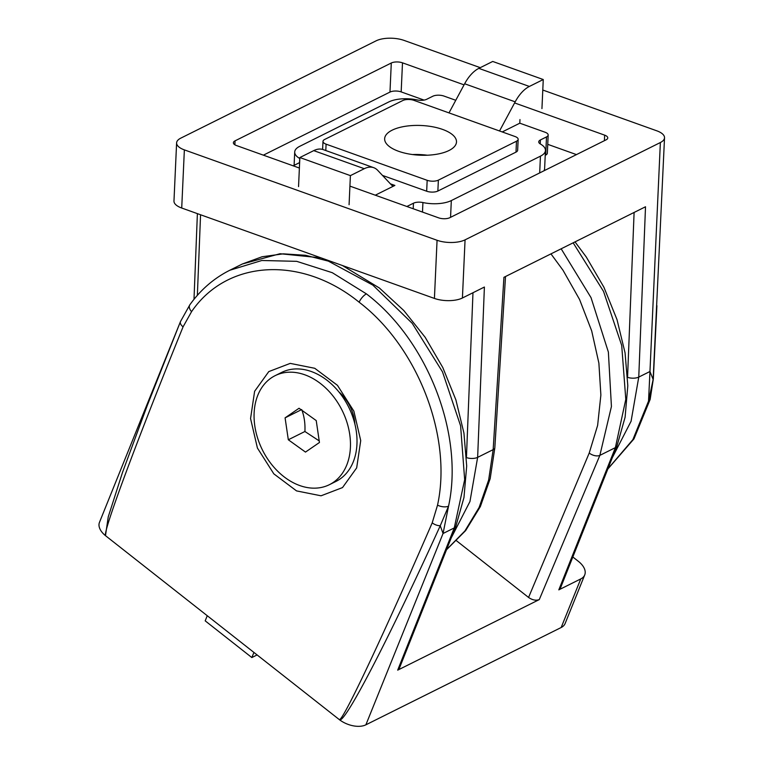 <?xml version="1.0" encoding="UTF-8"?>
<svg xmlns="http://www.w3.org/2000/svg" width="764" height="764" viewBox="0 0 764 764"><rect width="100%" height="100%" fill="white"/><g stroke="black" fill="none" stroke-linecap="round" stroke-linejoin="round"><path stroke-width="1.15" d="M427.267 155.216A35.956 14.869 2.6 0 0 412.55 154.548M392.142 130.176A35.956 14.869 2.6 0 0 384.645 138.714A35.956 14.869 2.6 0 0 419.894 155.197A35.956 14.869 2.6 0 0 456.49 141.97A35.956 14.869 2.6 0 0 432.5 126.757A35.956 14.869 2.6 0 0 392.142 130.176M446.568 549.622L464.913 530.951L479.104 507.468L488.645 480.031L493.162 449.633L477.643 457.359L484.395 287.044L462.421 297.998A19.979 8.261 2.6 0 1 434.42 298.428L181.717 208.028L184.363 149.878L437.065 240.278A19.979 8.261 2.6 0 0 465.066 239.848L660.363 142.534A19.979 8.261 2.6 0 0 664.527 137.797A19.979 8.261 2.6 0 0 657.116 130.93A19.979 8.261 2.6 0 0 656.773 130.806L542.784 90.028M480.26 67.662L404.08 40.406A19.979 8.261 2.6 0 0 403.736 40.291A19.979 8.261 2.6 0 0 376.079 40.845L180.772 138.15A19.979 8.261 2.6 0 0 176.608 142.897L173.972 201.047A19.979 8.261 2.6 0 0 181.717 208.028M176.608 142.897A19.979 8.261 2.6 0 0 184.363 149.878M424.068 100.094L401.167 91.9A7.993 3.304 2.6 0 0 389.974 92.081L391.292 63.001L235.054 140.843L234.873 144.788M391.292 63.001A7.993 3.304 -177.4 0 1 402.494 62.829L401.167 91.9M604.4 140.681L604.649 135.142L514.602 102.93M464.054 84.852L402.494 62.829M604.649 135.142A7.993 3.304 -177.4 0 1 607.752 137.94A7.993 3.304 -177.4 0 1 606.091 139.841L449.843 217.683A7.993 3.304 -177.4 0 1 438.651 217.855L349.922 186.12M235.054 140.843A7.993 3.304 -177.4 0 0 233.383 142.744A7.993 3.304 -177.4 0 0 236.487 145.542L299.383 168.042M505.52 276.52L494.824 447.866A7.993 3.151 -176.4 0 1 493.162 449.633L503.925 277.313L645.513 206.767L638.761 377.082L631.083 421.241L612.365 457.598M607.877 468.876L632.879 439.625L648.531 401.119L649.963 371.505L653.144 379.469L664.527 137.797M607.81 469.039L633.967 438.899L650.154 399.41A7.993 3.935 -166 0 1 648.531 401.119L653.144 379.469A7.993 3.094 3 0 0 653.335 378.849L656.906 305.705M576.448 154.605L547.75 144.339M389.974 92.081L263.37 155.159M515.051 136.527L413.973 100.37A7.993 3.304 2.6 0 0 402.771 100.542L324.652 139.468A7.993 3.304 2.6 0 0 322.991 141.359A7.993 3.304 2.6 0 0 326.085 144.157L427.171 180.314A7.993 3.304 2.6 0 0 438.364 180.142L516.483 141.216A7.993 3.304 2.6 0 0 518.154 139.325A7.993 3.304 2.6 0 0 515.051 136.527M466.498 457.617A7.993 3.352 -177.7 0 0 477.643 457.359L469.956 501.518L451.237 537.875M354.868 424.001A35.956 26.282 -116.5 0 0 338.872 391.903M356.673 467.883L360.723 440.599L353.866 411.137L337.459 385.333L314.749 368.286L290.234 363.387L268.775 371.6L254.613 391.302L250.563 418.586L257.42 448.048L273.827 473.852L296.537 490.899L321.052 495.798L342.511 487.585L356.673 467.883M339.092 719.43L339.34 719.421C341.909 723.26 382.554 637.166 432.214 522.824L437.533 505.128C452.517 436.788 417.765 346.827 359.147 302.219C301.474 255.348 227.185 259.531 191.573 311.645A7.993 4.918 35.6 0 1 189.892 304.721L189.892 304.721C200.703 289.68 214.015 278.192 229.821 270.246L261.823 260.495L296.69 261.336L332.283 272.691L366.414 293.873C427.764 340.563 464.178 434.678 448.544 506.169L443.053 533.501L440.255 525.737C388.141 640.318 343.981 725.265 339.397 719.678A19.979 11.45 -158 0 1 339.092 719.43L105.795 535.908A19.979 11.45 -158 0 1 105.48 535.659A19.979 11.45 -158 0 1 99.473 522.347L180.428 321.692M560.394 588.261L558.809 589.865L580.774 578.921A19.979 11.45 -158 0 0 584.727 574.929A19.979 11.45 -158 0 0 578.405 561.368L572.828 556.985M584.727 574.929L565.121 623.519A19.979 11.45 -158 0 1 561.177 627.511L365.88 724.816A19.979 11.45 -158 0 1 339.397 719.678A7.993 5.1 86.9 0 1 339.34 719.421M561.158 248.797L591.03 297.645L608.373 352.07L611.429 406.505L599.864 455.373L539.279 599.597L397.681 670.152L454.265 527.914L464.665 479.687L460.606 425.854L442.509 371.887L412.216 323.325L372.822 285.096L328.339 261.116L305.61 255.3L283.32 253.839L262.062 256.761L242.36 263.991L229.849 270.227M191.573 311.645L183.073 326.83C135.868 443.101 101.956 534.494 105.671 535.593L105.795 535.908M437.533 505.128A7.993 3.763 11.4 0 0 448.544 506.169L440.255 525.737A7.993 4.46 -156.5 0 1 432.214 522.824M539.279 599.597C535.965 600.8 532.393 600.074 528.564 597.448L456.595 540.836M365.88 724.816L443.053 533.501L454.265 527.914A7.993 4.632 21.7 0 0 455.86 526.281L399.266 668.529L397.681 670.152M558.809 589.865L615.383 447.637L625.792 399.343L621.705 345.433L603.541 291.418L573.162 242.818M105.671 535.593A7.993 0.506 158.8 0 1 105.48 535.659L108.249 516.846L122.546 472.305L147.28 405.455L180.476 321.558A7.993 4.383 -158 0 1 180.533 321.434M183.073 326.83A7.993 4.383 -158 0 1 180.476 321.568L189.892 304.721M257.096 654.929L251.843 657.556L205.191 620.846L207.254 615.717M251.843 657.556L253.915 652.427M448.993 112.9L464.646 83.763A31.964 17.362 -70.3 0 1 478.837 68.368L492.723 61.454L543.261 79.532L541.943 108.603M502.234 131.943L519.806 123.185L519.969 119.556M478.837 68.368L529.376 86.447L543.261 79.532M529.376 86.447A31.964 17.362 109.7 0 0 515.184 101.841L464.646 83.763M499.532 130.978L515.184 101.841M455.764 100.285L443.989 96.073A7.993 3.304 2.6 0 0 432.796 96.245L426.684 99.282A7.993 3.304 -177.4 0 1 417.22 99.941A23.971 9.913 2.6 0 0 388.828 101.927L299.698 146.335A23.971 9.913 2.6 0 0 294.703 152.026A23.971 9.913 2.6 0 0 299.736 158.482A7.993 3.304 -177.4 0 1 299.813 158.53M299.631 162.589L293.643 165.568A7.993 3.304 2.6 0 0 293.185 165.826M375.286 195.192L394.883 185.432A7.993 4.345 -70.3 0 1 392.515 185.681A7.993 4.345 -70.3 0 1 391.521 185.022L377.702 170.343A31.964 17.362 109.7 0 0 373.73 167.679A31.964 17.362 109.7 0 0 364.285 168.701L350.399 175.625L349.081 204.695M406.84 206.481A7.993 3.304 2.6 0 0 407.355 206.251L413.458 203.214A7.993 3.304 -177.4 0 1 422.922 202.546A23.971 9.913 2.6 0 0 451.323 200.569L540.444 156.162A23.971 9.913 2.6 0 0 545.448 150.47A23.971 9.913 2.6 0 0 540.415 144.014A7.993 3.304 -177.4 0 1 538.744 141.856A7.993 3.304 -177.4 0 1 540.406 139.955L546.508 136.918A7.993 3.304 2.6 0 0 548.17 135.018A7.993 3.304 2.6 0 0 545.076 132.229L519.806 123.185M382.477 175.414L426.675 191.22L427.171 180.314M518.154 139.325L517.658 150.221A7.993 3.304 -177.4 0 1 515.996 152.122L516.483 141.216M438.364 180.142L437.868 191.048L515.996 152.122M437.868 191.048A7.993 3.304 -177.4 0 1 426.675 191.22M548.17 135.018L547.349 153.192A7.993 3.304 -177.4 0 1 545.687 155.092L545.219 155.321M545.448 150.47L544.617 168.643A23.971 9.913 -177.4 0 1 543.92 170.811M364.285 168.701L313.737 150.623L299.86 157.546L350.399 175.625M299.86 157.546L298.543 186.617M313.737 150.623A31.964 17.362 -70.3 0 1 323.191 149.601L373.73 167.679M301.694 409.58C304.234 416.151 305.304 423.457 304.912 431.498L288.314 439.768L285.087 417.851L299.049 408.253L316.229 420.582L319.447 442.499L305.485 452.087L288.314 439.768M301.217 409.81L285.087 417.851M304.912 431.498L319.209 440.904M349.721 434.344A60.891 44.503 63.5 0 1 329.427 484.672A60.891 44.503 63.5 0 1 262.444 450.015A60.891 44.503 63.5 0 1 275.116 375.668A60.891 44.503 63.5 0 1 349.721 434.344M275.116 375.668L281.658 372.412A60.891 44.503 63.5 0 1 356.263 431.087A60.891 44.503 63.5 0 1 335.969 481.416L329.427 484.672M434.42 298.428L437.065 240.278M660.363 142.534L649.963 371.505L638.761 377.082A7.993 3.352 -177.7 0 1 627.616 377.34M462.421 297.998L465.066 239.848M627.588 376.642L634.101 212.459M326.085 144.157L325.798 150.537M200.56 214.77L197.36 295.334M466.46 456.92L472.973 292.736M359.147 302.219A7.993 2.961 -51.8 0 1 366.414 293.873M528.564 597.448L589.216 453.052A7.993 4.422 22.8 0 0 599.864 455.373L615.383 447.637A7.993 4.632 21.7 0 0 616.978 446.004L625.105 417.201L627.807 385.705L625.057 352.815L617.016 319.638L603.923 287.254L586.294 257.029L575.025 241.892M580.774 578.921L561.177 627.511M589.216 453.052L597.62 425.414L600.876 395.045L598.88 363.12L591.68 330.86L579.57 299.498L563.011 270.246L550.959 253.877M390.404 183.828L394.883 185.432M451.323 200.569L450.559 217.329M539.69 172.922L540.444 156.162M540.406 139.955L540.224 143.899M545.687 155.092L546.508 136.918M413.209 208.753L413.458 203.214M299.736 158.482L299.545 162.627M422.492 212.077L422.922 202.546M322.618 149.419L322.991 141.359M193.999 299.326L197.389 213.633M494.824 447.866L490.182 478.665L480.355 506.589L465.629 530.608L446.51 549.765M650.154 399.41L653.335 378.868M560.394 588.251L616.978 446.004M455.86 526.281L463.977 497.479L466.689 465.983L463.939 433.092L455.898 399.916L442.795 367.532L425.176 337.306L403.803 310.518L379.393 287.999L342.387 265.5M321.023 257.86L280.025 253.724L242.36 263.991M294.102 165.349L294.703 152.026"/></g></svg>
